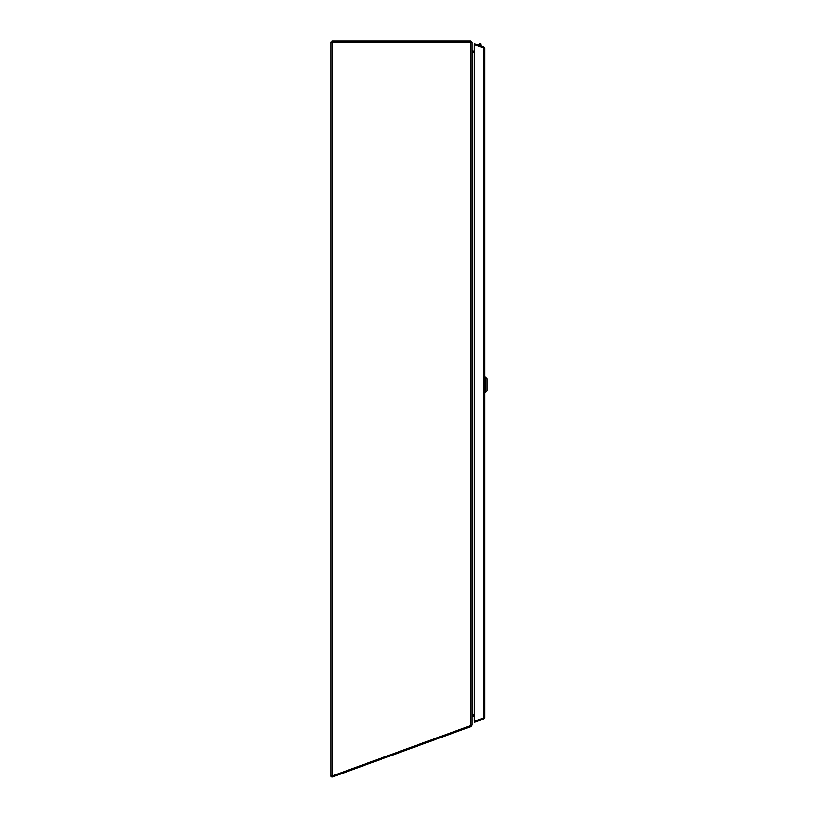 <?xml version="1.0" encoding="UTF-8"?>
<svg xmlns="http://www.w3.org/2000/svg" width="818" height="818" viewBox="0 0 818 818"><rect width="100%" height="100%" fill="white"/><g stroke="black" fill="none" stroke-linecap="round" stroke-linejoin="round"><path stroke-width="1.23" d="M472.16 42.383L470.677 41.943L470.677 40.9L472.16 42.383L472.16 725.004L470.677 725.546L470.677 41.943L332.599 41.943L332.599 775.801L470.677 725.546M472.16 716.128L472.855 714.595L474.368 714.595M474.368 52.352L472.876 52.352L472.16 50.869L474.368 51.319M331.822 776.343L331.106 776.343L331.781 776.251M331.474 776.047L332.599 775.801L331.73 776.118L332.088 777.1L471.045 726.527L470.687 725.546M331.106 776.251L331.106 41.943L332.599 41.943M479.317 45.379L479.317 43.794L480.872 43.794L480.872 45.941M474.368 715.965L472.16 716.425L472.16 725.075L471.045 726.527M470.841 725.515L471.188 726.476M472.569 714.922A1.483 1.483 0 0 1 472.599 714.922L474.368 714.922M472.569 715.965L472.507 715.044M483.336 47.935L483.694 46.963L474.726 43.702L474.368 44.683L474.368 721.271L483.244 718.051L483.244 47.914L474.368 44.683L484.665 48.364L484.665 717.601L474.368 721.282L474.726 722.263L483.694 719.002L484.665 717.601M483.694 46.963L484.665 48.364M483.336 718.03L483.694 719.002M470.677 40.9L332.159 40.9L332.159 41.943M485.227 376.975L486.894 378.632L486.894 390.851L485.227 392.517L485.227 376.975L484.665 376.975M472.599 51.319L472.599 714.922M479.317 43.794L480.872 43.794L479.317 43.794M485.227 392.517L484.665 392.517"/></g></svg>
